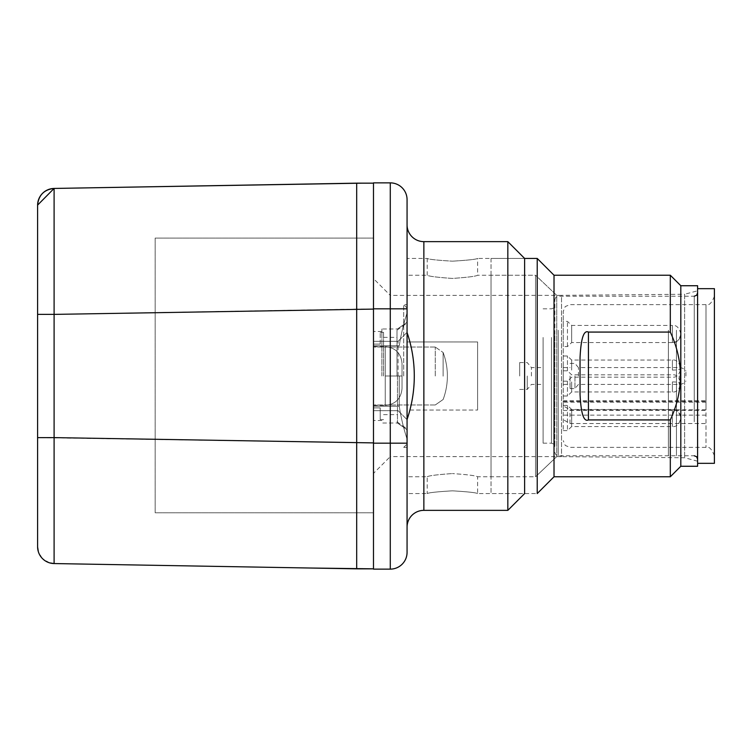 <?xml version="1.0" encoding="UTF-8"?>
<svg xmlns="http://www.w3.org/2000/svg" width="752" height="752" viewBox="0 0 752 752"><rect width="100%" height="100%" fill="white"/><g stroke="black" fill="none" stroke-linecap="round" stroke-linejoin="round"><path stroke-width="0.56" stroke-dasharray="3.76 2.82" d="M407.067 376L407.067 304.626L407.067 447.374L407.067 304.626L407.067 341.953L477.605 341.953L477.605 410.047L477.605 341.953L407.067 341.953L407.067 493.556L407.067 224.857M403.711 376L403.711 304.626L403.711 376M398.081 376L398.081 341.323L398.081 376M373.481 376L373.481 420.5L373.481 331.5L373.481 420.5L373.481 331.5L373.481 420.5L373.481 344.087L380.202 344.087L373.481 344.087L373.481 407.913L373.481 344.087L380.202 344.087L380.202 332.337L380.202 344.087L373.481 344.087L373.481 407.913L380.202 407.913L373.481 407.913L373.481 344.087L380.202 344.087L380.202 332.337L380.202 344.087L373.481 344.087L373.481 407.913L380.202 407.913L380.202 419.663L380.202 407.913L373.481 407.913L373.481 376M407.067 199.665A16.798 16.798 0 0 0 390.279 182.868A16.798 16.798 0 0 1 407.067 199.665L407.067 552.335A16.798 16.798 180 0 1 390.279 569.132A16.798 16.798 180 0 0 407.067 552.335M373.481 443.172L373.481 569.132L390.279 569.132L390.279 443.172L373.481 443.172L373.481 182.868L390.279 182.868L390.279 308.828L407.067 308.828M373.481 309.1L373.481 442.9L373.481 309.1L356.683 309.1L356.683 183.159L54.097 188.442L54.097 314.383L356.683 309.1L356.683 568.841L255.821 567.074M373.481 568.841L373.481 442.9L373.481 568.841L367.878 568.841M154.959 565.316L54.097 563.558L54.097 315.53M37.6 546.77A16.798 16.798 0.9 0 0 54.097 563.558A16.798 16.798 0.9 0 1 37.6 546.77L37.6 497.166M37.6 237.2L37.6 323.623M54.097 314.383L37.6 314.383L37.6 298.873M37.6 262.862L37.6 262.354M397.479 376L397.479 423.019L397.479 376M381.875 376L381.875 328.981L381.875 376M373.481 512.779L373.481 238.093L373.481 512.779L155.156 512.779L155.156 238.093L373.481 238.093L155.156 238.093L155.156 512.779L373.481 512.779M373.481 473.403L373.481 278.597L373.481 473.403L390.279 456.614L390.279 295.386L373.481 278.597M390.279 295.386L390.279 456.614L561.518 456.643L561.518 295.339L390.279 295.386M697.602 290.789L697.602 461.211L697.602 290.789L684.649 294.258L684.649 457.742L684.649 294.258L556.743 295.376L561.518 295.357L561.518 456.661L556.743 456.624L535.546 476.768L535.546 275.232L535.546 476.768L477.605 476.768C476.082 475.706 467.688 474.644 452.413 473.563C467.697 474.644 476.091 475.715 477.605 476.768L477.605 493.556L524.623 493.556L524.623 258.444L477.605 258.444C476.091 259.346 467.697 260.258 452.413 261.17C467.697 260.258 476.091 259.346 477.605 258.444L477.605 275.232C476.091 276.285 467.697 277.356 452.413 278.437C437.128 277.356 428.734 276.285 427.221 275.232L407.067 275.232L407.067 476.768L407.067 275.232L407.067 410.047L477.605 410.047L407.067 410.047L407.067 493.556L427.221 493.556C428.734 492.654 437.128 491.742 452.413 490.83C467.697 491.742 476.091 492.654 477.605 493.556C476.091 492.654 467.697 491.742 452.413 490.83C437.128 491.742 428.734 492.654 427.221 493.556L427.221 476.768L407.067 476.768M697.602 461.211L684.649 457.742L556.743 456.624L556.743 295.376L535.546 275.232L556.743 295.376L556.743 456.624L556.743 295.376L556.743 456.624L535.546 476.768L535.546 275.232L477.605 275.232C476.091 276.285 467.697 277.356 452.413 278.437C437.128 277.356 428.734 276.285 427.221 275.232L427.221 258.444C428.734 259.346 437.128 260.258 452.413 261.17C437.128 260.258 428.734 259.346 427.221 258.444L407.067 258.444M427.221 476.768C428.743 475.715 437.138 474.644 452.413 473.563C437.128 474.644 428.734 475.715 427.221 476.768M507.835 241.646L507.835 510.354M477.605 410.047L477.605 341.953L477.605 410.047M399.265 376L399.265 406.23L399.265 376M383.558 376L383.558 332.337L383.558 376M396.99 376L396.99 330.156L396.99 376M373.481 346.606L385.24 346.606C395.42 347.621 401.013 353.224 402.029 363.404L402.029 376C402.029 359.757 402.029 359.757 402.029 376L402.029 376C402.029 359.757 402.029 359.757 402.029 376L402.029 376C402.029 359.757 402.029 359.757 402.029 376L385.24 376L385.24 405.394L385.24 346.606L385.24 405.394L385.24 346.606L385.24 405.394L385.24 346.606L385.24 376L402.029 376L385.24 376M380.202 407.913L380.202 419.663L380.202 407.913L373.481 407.913L380.202 407.913L380.202 419.663L380.202 407.913M380.202 344.087L380.202 332.337L380.202 344.087M571.652 409.577L571.652 426.572L571.652 409.577M567.45 405.601L567.45 430.605L567.45 405.601M563.257 405.601L563.257 430.605L563.257 405.601M563.257 405.892L563.257 311.347L563.257 405.892L569.969 409.774L706.006 409.774L706.006 304.626L706.006 447.374L706.006 423.536L569.969 423.536L563.257 419.654M563.257 321.583L563.257 346.587L563.257 321.583M563.257 366.403L563.257 381.189L563.257 366.403M563.257 385.597L563.257 370.811L563.257 385.597M563.257 376L563.257 367.606L563.257 376M714.4 330.711L714.4 455.768L714.4 330.711M714.4 288.674L714.4 463.326M697.602 325.907L697.602 463.326L697.602 325.907M697.602 424.137L697.602 292.866L697.602 424.137M676.443 330.241L676.443 455.768L676.443 330.241M668.387 330.241L668.387 455.768L668.387 330.241M554.854 419.832L554.854 299.587L554.854 419.832M554.854 335.542L554.854 446.538L554.854 335.542M543.104 337.469L543.104 443.172L543.104 337.469M543.104 376L543.104 367.606L543.104 376M531.429 376L531.429 367.606L531.429 376M527.237 376L527.237 389.433L527.237 376M519.679 376L519.679 362.567L519.679 376M567.45 346.399L567.45 321.395L567.45 346.399M571.652 342.423L571.652 325.428L571.652 342.423M680.814 333.822L680.814 333.822C679.244 327.731 676.443 324.93 672.41 325.428L672.41 342.555L672.41 325.428L571.652 325.428L567.45 321.395L563.257 321.395M567.45 370.783L567.45 355.997L567.45 370.783M571.652 370.078L571.652 360.029L571.652 370.078M567.45 381.217L567.45 396.003L567.45 381.217M571.652 381.922L571.652 391.971L571.652 381.922M570.063 376L570.063 388.596L570.063 376M574.96 376L574.96 388.596L574.96 376M578.457 376L578.457 367.606L578.457 376M679.216 376L679.216 384.394L679.216 376M685.937 376L685.937 370.962L685.937 376M563.257 405.413L567.45 405.413L571.652 409.445L672.41 409.445C676.443 408.947 679.244 411.748 680.814 417.839L680.814 417.839A8.394 8.272 0 0 0 672.42 409.577L672.41 426.572L672.41 409.577M537.219 258.444L537.219 493.556L491.037 493.556L491.037 258.444L524.623 258.444M554.017 476.768L554.017 275.232M491.037 258.444L491.037 493.556M491.037 275.232L491.037 476.768L491.037 275.232L535.546 275.232L535.546 476.768L491.037 476.768M697.602 285.732L697.602 466.268M680.814 466.268L680.814 285.732M588.44 419.926C583.749 422.116 580.958 413.581 580.046 394.321L580.046 357.679C580.958 338.419 583.749 329.884 588.44 332.074L670.314 332.074C683.803 361.364 683.803 390.645 670.314 419.926L588.44 419.926L588.44 332.074M670.314 419.926L670.314 476.768M670.314 275.232L670.314 332.074M373.481 308.828L390.279 308.828L390.279 443.172L407.067 443.172M373.481 442.9L37.6 437.617M423.865 510.354L423.865 241.646M435.258 376L435.258 347.029L435.258 376M443.125 376.169L443.125 352.491L443.125 376.169M443.125 375.831L443.125 352.491L443.125 375.831M563.257 401.389L706.006 401.389M569.969 423.536L569.969 409.774M706.006 415.151L563.257 415.151M563.257 410.47L706.006 410.47M706.006 402.217L563.257 402.217M694.246 421.759L694.246 296.232L694.246 421.759M558.219 330.241L558.219 455.768L558.219 330.241M551.498 337.469L551.498 443.172L551.498 337.469M672.42 342.423A8.394 8.272 180 0 0 680.814 334.161C679.244 340.252 676.443 343.053 672.41 342.555L571.652 342.555L567.45 346.587L563.257 346.587M672.41 370.078L672.41 360.029L672.41 370.078A8.394 1.457 0 0 0 680.814 368.621M672.41 381.922L672.41 391.971L672.41 381.922A8.394 1.457 180 0 1 680.814 383.379M407.067 307.982L403.711 304.626L407.067 304.626L403.711 304.626L407.067 307.982M403.711 447.374L407.067 447.374L403.711 447.374L407.067 444.018L403.711 447.374M398.081 341.323L407.067 332.337L398.081 341.323L373.481 341.323L398.081 341.323M398.081 410.677L407.067 419.663L398.081 410.677L373.481 410.677L398.081 410.677M356.683 568.841L362.285 568.841M49.688 562.881L42.714 558.83M42.178 558.294L38.352 551.742M37.6 546.911L37.6 539.795M407.067 429.74L397.479 423.019L407.067 429.74L397.479 423.019L381.875 423.019M407.067 322.26L397.479 328.981L407.067 322.26L397.479 328.981L381.875 328.981M381.875 420.5L373.481 420.5M381.875 331.5L373.481 331.5M373.481 406.23L399.265 406.23A201.846 201.846 0 0 0 407.067 438.98A201.846 201.846 0 0 1 399.265 406.23L373.481 406.23M373.481 345.77L399.265 345.77A201.846 201.846 0 0 1 407.067 313.02A201.846 201.846 0 0 0 399.265 345.77L373.481 345.77M435.258 347.029L373.481 347.029L435.258 347.029L443.125 352.491L435.258 347.029M435.258 404.971L373.481 404.971L435.258 404.971L443.125 399.509A67.172 67.172 0 0 0 443.125 352.491A67.172 67.172 0 0 1 443.125 399.509L435.258 404.971M380.202 332.337L383.558 332.337M380.202 419.663L383.558 419.663M383.558 337.375L396.99 337.375M383.558 414.625L396.99 414.625M396.99 330.156L407.067 323.097M396.99 421.844L407.067 428.903M373.481 405.394L385.24 405.394C395.42 404.379 401.013 398.776 402.029 388.596L402.029 363.404C401.013 353.224 395.42 347.621 385.24 346.606C395.42 347.621 401.013 353.224 402.029 363.404L402.029 388.596C401.013 398.776 395.42 404.379 385.24 405.394C395.42 404.379 401.013 398.776 402.029 388.596L402.029 376M414.286 376A134.354 134.354 0 0 0 407.067 332.544A134.354 134.354 0 0 1 407.067 419.456A134.354 134.354 0 0 0 414.286 376M563.257 430.605L567.45 430.605L571.652 426.572L672.41 426.572C676.443 427.07 679.244 424.269 680.814 418.178M714.4 455.768C711.777 449 708.986 446.199 706.006 447.374L569.969 447.374L565.26 445.447L563.257 440.653M714.4 296.232C711.777 303 708.986 305.801 706.006 304.626L569.969 304.626L565.26 306.553L563.257 311.347M563.257 400.788L706.006 400.788M554.854 452.413L555.86 454.81L558.219 455.768L694.246 455.768M554.854 299.587L555.86 297.19L558.219 296.232L694.246 296.232M543.104 308.828L551.498 308.828L553.857 307.859L554.854 305.462M543.104 443.172L551.498 443.172L553.857 444.141L554.854 446.538M519.679 362.567L527.237 362.567L531.429 367.606L543.104 367.606M519.679 389.433L527.237 389.433L531.429 384.394L543.104 384.394M563.257 355.997L567.45 355.997L571.652 360.029L672.41 360.029C676.443 359.531 679.244 362.332 680.814 368.424M563.257 381.189L567.45 381.189L571.652 377.156L672.41 377.156C676.443 377.654 679.244 374.853 680.814 368.762M563.257 396.003L567.45 396.003L571.652 391.971L672.41 391.971C676.443 392.469 679.244 389.668 680.814 383.576M563.257 370.811L567.45 370.811L571.652 374.844L672.41 374.844C676.443 374.346 679.244 377.147 680.814 383.238M563.257 367.606L570.063 367.606M563.257 384.394L570.063 384.394M570.063 388.596L574.96 388.596L578.457 384.394L679.216 384.394A8.394 8.394 0 0 0 685.937 381.038M570.063 363.404L574.96 363.404L578.457 367.606L679.216 367.606A8.394 8.394 0 0 1 685.937 370.962"/><path stroke-width="1.13" d="M407.067 376L407.067 527.114M407.067 552.335A16.798 16.798 0 0 1 390.279 569.132A16.798 16.798 0 0 0 407.067 552.335L407.067 199.665A16.798 16.798 0 0 0 390.279 182.868A16.798 16.798 0 0 1 407.067 199.665M423.865 510.354L507.835 510.354L507.835 241.646L423.865 241.646L423.865 510.354A16.798 16.798 0 0 0 407.067 527.143L407.067 493.556M423.865 241.646A16.798 16.798 0 0 1 407.067 224.857L407.067 275.232M407.067 443.172L390.279 443.172L390.279 569.132L373.481 569.132L373.481 443.172L390.279 443.172L390.279 182.868L373.481 182.868L373.481 443.172M367.878 183.159L356.683 183.159L373.481 183.159L356.683 183.159L356.683 568.841L373.481 568.841L309.138 568.004L356.683 568.841M362.285 183.159L54.097 188.442L54.097 314.383L373.481 309.1M373.481 442.9L54.097 437.617L54.097 563.558L49.688 562.881M309.138 568.004L54.097 563.558A16.798 16.798 0 0 1 37.6 546.779L37.6 262.354M255.821 567.074L154.959 565.316M37.6 437.589L37.6 436.508L37.6 437.589M37.6 497.166L37.6 437.626L54.097 437.617L54.097 314.383L37.6 314.383L37.6 204.976C38.672 195.05 44.171 189.532 54.097 188.442A16.798 16.798 179.5 0 0 37.6 205.23A16.798 16.798 179.5 0 1 54.097 188.442A16.798 16.798 0 0 0 37.6 205.24M37.6 323.623L37.6 436.997M37.6 298.873L37.6 262.862M507.835 241.646L524.623 258.444L524.623 493.556L507.835 510.354M697.602 463.326L714.4 463.326L714.4 288.674L697.602 288.674M554.017 476.768L537.219 493.556L537.219 258.444L554.017 275.232L554.017 476.768L670.314 476.768L670.314 419.926C683.803 390.636 683.803 361.355 670.314 332.074L670.314 275.232L680.814 285.732L697.602 285.732L697.602 466.268L680.814 466.268L680.814 285.732M524.623 258.444L537.219 258.444M670.314 476.768L680.814 466.268M670.314 332.074L588.44 332.074L588.44 419.926L670.314 419.926M588.44 419.926C583.749 422.116 580.958 413.581 580.046 394.321L580.046 357.679C580.958 338.419 583.749 329.884 588.44 332.074M554.017 275.232L670.314 275.232M407.067 308.828L373.481 308.828M58.524 563.633L54.097 563.558A16.798 16.798 0 0 1 37.6 546.779M54.097 315.53L54.097 314.383M356.683 183.159L54.097 188.442L37.6 205.108L37.6 237.2M42.714 558.83L42.178 558.294M38.352 551.742L37.6 546.911M37.6 539.795L37.6 437.617M407.067 419.456A134.354 134.354 0 0 0 407.067 332.544M694.246 455.768L696.606 456.737L697.602 459.134M694.246 296.232L696.606 295.263L697.602 292.866"/></g></svg>
